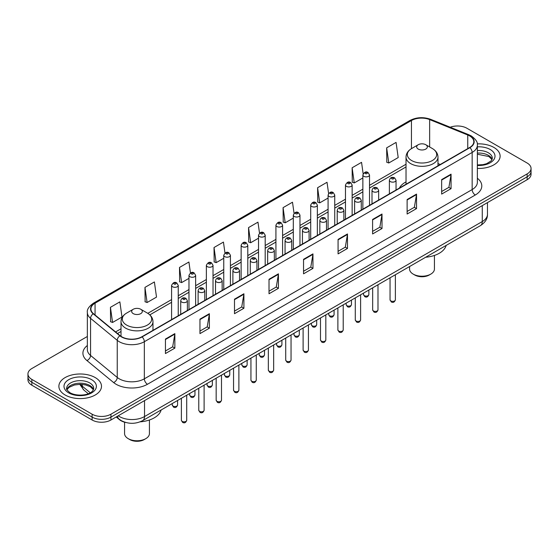 <?xml version="1.0" encoding="UTF-8"?>
<svg xmlns="http://www.w3.org/2000/svg" width="559" height="559" viewBox="0 0 559 559"><rect width="100%" height="100%" fill="white"/><g stroke="black" fill="none" stroke-linecap="round" stroke-linejoin="round"><path stroke-width="0.84" d="M406.023 181.878A23.527 13.584 0 0 0 399.399 188.076M125.859 422.506A13.318 7.686 180 0 1 119.507 419.69L116.195 416.965M87.351 336.483L31.849 368.528A13.318 7.686 0 0 0 27.95 373.964L27.95 379.764A13.318 7.686 0 0 0 31.849 385.2L92.116 419.998A13.318 7.686 0 0 0 110.948 419.998L527.151 179.705A13.318 7.686 0 0 0 531.05 174.268L531.05 171.368A13.318 7.686 0 0 1 527.151 176.805A13.318 7.686 0 0 0 531.05 171.368L531.05 168.469A13.318 7.686 0 0 0 527.151 163.032L466.884 128.235A13.318 7.686 0 0 0 450.212 127.228M27.95 373.964A13.318 7.686 0 0 0 31.849 379.4L92.116 414.198A13.318 7.686 0 0 0 110.948 414.198L110.948 417.098L527.151 176.805L110.948 417.098A13.318 7.686 0 0 1 92.116 417.098A13.318 7.686 0 0 0 110.948 417.098L110.948 419.998M31.849 379.4L31.849 382.3L92.116 417.098L31.849 382.3A13.318 7.686 0 0 1 27.95 376.864A13.318 7.686 0 0 0 31.849 382.3L31.849 385.2M493.876 147.443A21.305 12.298 0 0 0 477.26 143.88A21.305 12.298 0 0 1 493.876 147.443A21.305 12.298 0 0 1 500.116 156.143A21.305 12.298 0 0 0 493.876 147.443M95.254 377.591A21.305 12.298 0 0 0 72.034 374.921A21.305 12.298 0 0 0 58.884 386.29A21.305 12.298 0 0 0 65.124 394.989A21.305 12.298 0 0 0 88.343 397.652A21.305 12.298 0 0 0 101.493 386.29A21.305 12.298 0 0 0 95.254 377.591A21.305 12.298 0 0 0 72.034 374.921A21.305 12.298 0 0 0 58.884 386.29A21.305 12.298 0 0 0 65.124 394.989A21.305 12.298 0 0 0 88.343 397.652A21.305 12.298 0 0 0 101.493 386.29A21.305 12.298 0 0 0 95.254 377.591M469.644 135.921A14.206 8.203 180 0 1 473.808 141.72A14.206 8.203 180 0 1 469.644 147.52L141.832 336.784A14.206 8.203 180 0 1 120.15 335.686L93.472 313.683A14.206 8.203 180 0 1 90.907 308.98A14.206 8.203 180 0 1 95.065 303.181L411.452 120.513A14.206 8.203 180 0 1 429.647 119.598L467.75 134.998A14.206 8.203 180 0 1 469.644 135.921M469.895 135.774A14.562 8.406 0 0 0 467.953 134.831L429.85 119.43A14.562 8.406 0 0 0 411.207 120.374L94.813 303.041A14.562 8.406 0 0 0 93.185 313.802L119.864 335.805A14.562 8.406 0 0 0 142.084 336.923L469.895 147.667A14.562 8.406 0 0 0 469.895 135.774M165.436 339.061L165.436 353.561L174.855 348.124L174.855 333.625L165.436 339.061M165.436 350.989L172.689 346.804L174.813 334.107A3.55 2.047 -120 0 0 174.855 333.625M172.626 346.839L174.855 348.124M199.961 319.133L199.961 333.625L209.38 328.189L209.38 313.697L199.961 319.133M199.961 331.054L207.214 326.868L209.339 314.172A3.55 2.047 -120 0 0 209.38 313.697M207.151 326.903L209.38 328.189M234.487 299.198L234.487 313.697L243.906 308.261L243.906 293.761L234.487 299.198M234.487 311.118L241.74 306.933L243.871 294.244A3.55 2.047 -120 0 0 243.906 293.761M241.677 306.975L243.906 308.261M269.019 279.262L269.019 293.761L278.431 288.325L278.431 273.826L269.019 279.262M269.019 291.19L276.272 286.998L278.396 274.308A3.55 2.047 -120 0 0 278.431 273.826M276.202 287.04L278.431 288.325M441.652 179.593L441.652 194.092L451.064 188.656L451.064 174.156L441.652 179.593M441.652 191.52L448.905 187.335L451.029 174.639A3.55 2.047 -120 0 0 451.064 174.156M448.835 187.37L451.064 188.656M407.12 199.528L407.12 214.027L416.539 208.591L416.539 194.092L407.12 199.528M407.12 211.456L414.373 207.263L416.504 194.574A3.55 2.047 -120 0 0 416.539 194.092M414.31 207.305L416.539 208.591M372.594 219.463L372.594 233.962L382.014 228.519L382.014 214.027L372.594 219.463M372.594 231.384L379.847 227.199L381.972 214.509A3.55 2.047 -120 0 0 382.014 214.027M379.785 227.233L382.014 228.519M338.069 239.399L338.069 253.891L347.488 248.455L347.488 233.955L338.069 239.399M338.069 251.319L345.322 247.134L347.446 234.438A3.55 2.047 -120 0 0 347.488 233.955M345.259 247.169L347.488 248.455M303.544 259.327L303.544 273.826L312.956 268.39L312.956 253.891L303.544 259.327M303.544 271.255L310.797 267.069L312.921 254.373A3.55 2.047 -120 0 0 312.956 253.891M310.734 267.104L312.956 268.39M477.358 168.42A21.305 12.298 0 0 0 500.116 156.143A21.305 12.298 0 0 1 477.358 168.42M110.948 414.198L527.151 173.905A13.318 7.686 0 0 0 531.05 168.469M190.451 272.953L188.914 262.01L179.502 267.447L179.649 281.855M144.97 287.382L147.101 302.531L156.513 297.095L154.389 281.946L144.97 287.382L145.123 301.79M110.444 307.317L112.569 322.459L121.988 317.023L119.864 301.881L110.444 307.317L110.598 321.725M294.048 213.279L292.497 202.211L283.078 207.648L283.231 222.056M328.594 193.484L327.022 182.276L317.603 187.712L317.757 202.12M363.147 173.765L361.547 162.341L352.128 167.777L352.282 182.192M386.66 147.849L388.784 162.99L398.197 157.554L396.072 142.405L386.66 147.849L386.807 162.257M224.977 253.024L223.439 242.075L214.027 247.511L214.174 261.926M259.509 233.138L257.965 222.147L248.552 227.583L248.706 241.991M248.552 227.583L250.677 242.725L258.531 238.197M250.677 242.725L248.552 241.935M283.078 207.648L285.202 222.796L293.307 218.115M285.202 222.796L283.078 222M317.603 187.712L319.727 202.861L328.084 198.033M319.727 202.861L317.603 202.065M352.128 167.777L354.259 182.926L362.861 177.958M354.259 182.926L352.128 182.129M388.784 162.99L386.66 162.201M214.027 247.511L216.151 262.66L223.754 258.272M216.151 262.66L214.027 261.864M179.502 267.447L181.626 282.595L188.977 278.354M181.626 282.595L179.502 281.799M147.101 302.531L144.97 301.734M112.569 322.459L110.444 321.67M409.572 266.538L409.572 269.047A12.431 7.176 0 0 0 413.213 274.12L414.778 275.021A10.209 5.897 0 0 0 429.221 275.021L430.786 274.12A12.431 7.176 0 0 0 434.427 269.047L434.427 255.442M414.778 275.021L413.213 274.12A12.431 7.176 0 0 0 430.786 274.12M418.237 149.078A5.324 3.075 0 0 0 425.769 149.078A5.324 3.075 0 0 0 425.769 144.725L432.38 148.547A14.681 8.476 0 0 1 432.38 160.531A14.681 8.476 0 0 1 411.62 160.531A14.681 8.476 0 0 1 411.62 148.547C408.007 150.692 406.141 153.543 406.023 157.1A15.98 9.223 0 0 0 410.704 163.626A15.98 9.223 0 0 0 428.117 165.625A15.98 9.223 0 0 0 437.983 157.1C437.865 153.543 435.999 150.692 432.38 148.547L425.769 144.725A5.324 3.075 0 0 0 418.237 144.725A5.324 3.075 0 0 0 418.237 149.078M425.665 257.245A24.414 14.094 0 0 0 446.138 245.422M124.573 422.192L124.573 433.588A12.431 7.176 0 0 0 128.214 438.661L129.779 439.57A10.209 5.897 0 0 0 144.222 439.57L145.787 438.661A12.431 7.176 0 0 0 149.428 433.588L149.428 419.984M129.779 439.57L128.214 438.661A12.431 7.176 0 0 0 145.787 438.661M133.231 313.62A5.324 3.075 0 0 0 140.763 313.62A5.324 3.075 0 0 0 140.763 309.274L147.38 313.089A14.681 8.476 0 0 1 147.38 325.079A14.681 8.476 0 0 1 126.62 325.079A14.681 8.476 0 0 1 126.62 313.089C123.001 315.234 121.135 318.092 121.017 321.649A15.98 9.223 0 0 0 125.698 328.168A15.98 9.223 0 0 0 143.118 330.166A15.98 9.223 0 0 0 152.977 321.649C152.859 318.092 150.993 315.234 147.38 313.089L140.763 309.274A5.324 3.075 0 0 0 133.231 309.274A5.324 3.075 0 0 0 133.231 313.62M140.148 421.835A24.414 14.094 0 0 0 161.139 409.971M118.228 415.791A17.755 10.251 0 0 0 119.423 416.553A17.755 10.251 0 0 0 144.529 416.553L482.263 221.567A17.755 10.251 0 0 0 487.469 214.314C487.595 218.723 485.247 222.489 480.426 225.626L142.692 420.62A8.881 5.129 60 0 0 144.529 416.553L144.529 400.607M482.263 205.614L482.263 221.567A8.881 5.129 60 0 1 480.426 225.626M117.509 416.203A8.881 5.939 129.5 0 0 119.06 419.096L116.363 416.867M527.151 179.705L527.151 173.905M92.116 419.998L92.116 414.198M80.475 384.319A17.755 10.251 0 0 0 82.271 386.192L82.271 384.403M88.294 393.725L83.899 390.105A8.881 5.939 129.5 0 1 82.271 386.192L90.272 392.788M477.358 178.251A22.192 12.815 180 0 1 475.297 195L147.485 384.257A4.437 2.564 60 0 1 144.341 378.82L472.159 189.564A17.755 10.251 0 0 0 477.358 182.311L477.358 145.2A17.755 10.251 180 0 1 472.159 152.446A4.437 2.564 -120 0 0 469.895 147.667M147.485 384.257A22.192 12.815 180 0 1 116.097 384.257A22.192 12.815 180 0 1 113.61 382.552L86.924 360.548A22.192 12.815 180 0 1 87.351 345.511M119.235 378.82A17.755 10.251 0 0 0 144.341 378.82L144.341 341.71A17.755 10.251 180 0 1 117.243 340.34L90.565 318.344A17.755 10.251 180 0 1 87.351 312.46L87.351 349.578A17.755 10.251 0 0 0 90.565 355.454L117.243 377.451A17.755 10.251 0 0 0 119.235 378.82M477.358 145.2C477.952 142.426 475.912 139.331 471.237 135.921L468.903 134.789A4.437 2.082 112 0 0 467.953 134.831M468.903 134.789L430.8 119.381C423.449 116.782 416.469 117.159 409.866 120.513A4.437 2.564 60 0 1 411.207 120.374M94.813 303.041A4.437 2.564 -120 0 0 93.472 303.181C88.867 306.493 86.827 309.588 87.351 312.46M93.185 313.802A4.437 2.97 129.5 0 0 90.565 318.344L90.565 355.454A4.437 2.97 -50.5 0 1 86.924 360.548M430.8 119.381A4.437 2.082 112 0 0 429.85 119.43M119.864 335.805A4.437 2.97 129.5 0 0 117.243 340.34L117.243 377.451A4.437 2.97 -50.5 0 1 113.61 382.552M142.084 336.923A4.437 2.564 60 0 1 144.341 341.71L472.159 152.446L472.159 189.564A4.437 2.564 60 0 0 475.297 195M95.065 303.181L95.065 314.997M467.75 134.998L467.75 148.61M429.647 119.598L429.647 146.968M440.261 164.486L437.983 163.556M411.452 120.513L411.452 148.645M406.023 164.248L369.52 185.322M362.861 189.166L352.135 195.357M345.476 199.2L334.743 205.398M328.084 209.241L317.358 215.439M310.699 219.282L299.966 225.48M293.307 229.323L282.581 235.514M275.922 239.364L265.19 245.555M258.531 249.398L247.798 255.596M241.139 259.439L230.413 265.637M223.754 269.48L213.021 275.671M206.362 279.521L195.636 285.712M188.977 289.555L178.244 295.753M171.585 299.596L147.793 313.333M121.017 328.79L115.594 331.927M303.544 259.788L312.921 254.373M338.069 239.853L347.446 234.438M372.594 219.918L381.972 214.509M407.12 199.989L416.504 194.574M441.652 180.054L451.029 174.639M269.019 279.724L278.396 274.308M234.487 299.659L243.871 294.244M199.961 319.587L209.339 314.172M165.436 339.523L174.813 334.107M492.116 159.434A13.528 7.812 0 0 0 488.377 155.332A13.528 7.812 0 0 0 477.358 153.089M477.358 164.961L482.948 164.66L486.623 163.696L491.235 160.81L492.339 158.323A13.528 7.812 0 0 0 488.377 152.796A13.528 7.812 0 0 0 477.358 150.553M477.358 165.457A16.19 9.349 0 0 0 493.478 160.105A16.19 9.349 0 0 0 490.264 149.532A16.19 9.349 0 0 0 477.358 146.835M93.493 389.581A13.528 7.812 0 0 0 89.754 385.479A13.528 7.812 0 0 0 76.171 383.544A13.528 7.812 0 0 0 66.884 389.581M89.754 382.943A13.528 7.812 0 0 0 75.011 381.245A13.528 7.812 0 0 0 66.661 388.463C65.948 388.882 67.087 390.315 70.071 392.767C77.023 396.834 92.494 395.702 93.716 388.463A13.528 7.812 0 0 0 89.754 382.943M68.736 392.9A16.19 9.349 0 0 0 91.641 392.9A16.19 9.349 0 0 0 91.641 379.68A16.19 9.349 0 0 0 68.736 379.68A16.19 9.349 0 0 0 68.736 392.9M395.381 299.834C394.5 302.23 393.138 302.929 391.293 301.937L390.049 299.834A2.662 1.537 0 0 0 390.832 300.917A2.662 1.537 0 0 0 393.732 301.252A2.662 1.537 0 0 0 395.381 299.834L395.381 274.728M390.364 181.584A3.326 1.922 180 0 1 389.385 180.229C390.238 177.496 391.978 176.707 394.612 177.853L396.045 180.229A3.326 1.922 180 0 1 393.99 182.003A3.326 1.922 180 0 1 390.364 181.584M393.501 177.965A1.111 0.643 0 0 0 391.929 177.965A1.111 0.643 0 0 0 391.929 178.866A1.111 0.643 0 0 0 393.501 178.866A1.111 0.643 0 0 0 393.501 177.965M377.989 309.875C377.115 312.264 375.753 312.97 373.901 311.978L372.664 309.875A2.662 1.537 0 0 0 373.447 310.958A2.662 1.537 0 0 0 376.347 311.293A2.662 1.537 0 0 0 377.989 309.875L377.989 284.769M372.972 191.625A3.326 1.922 180 0 1 372.001 190.27C372.846 187.538 374.593 186.741 377.22 187.894L378.653 190.27A3.326 1.922 180 0 1 376.598 192.044A3.326 1.922 180 0 1 372.972 191.625M376.109 187.999A1.111 0.643 0 0 0 374.544 187.999A1.111 0.643 0 0 0 374.544 188.907A1.111 0.643 0 0 0 376.109 188.907A1.111 0.643 0 0 0 376.109 187.999M360.604 319.909C359.723 322.305 358.361 323.004 356.516 322.012L355.272 319.909A2.662 1.537 0 0 0 356.055 320.999A2.662 1.537 0 0 0 358.955 321.334A2.662 1.537 0 0 0 360.604 319.909L360.604 294.81M355.587 201.666A3.326 1.922 180 0 1 354.609 200.304C355.461 197.579 357.201 196.782 359.835 197.935L361.268 200.304A3.326 1.922 180 0 1 359.213 202.085A3.326 1.922 180 0 1 355.587 201.666M358.724 198.04A1.111 0.643 0 0 0 357.152 198.04A1.111 0.643 0 0 0 357.152 198.948A1.111 0.643 0 0 0 358.724 198.948A1.111 0.643 0 0 0 358.724 198.04M343.212 329.95C342.339 332.346 340.976 333.045 339.124 332.053L337.888 329.95A2.662 1.537 0 0 0 338.663 331.04A2.662 1.537 0 0 0 341.57 331.368A2.662 1.537 0 0 0 343.212 329.95L343.212 304.851M338.195 211.707A3.326 1.922 180 0 1 337.217 210.345C338.069 207.613 339.809 206.823 342.443 207.969L343.876 210.345A3.326 1.922 180 0 1 341.822 212.12A3.326 1.922 180 0 1 338.195 211.707M341.332 208.081A1.111 0.643 0 0 0 339.767 208.081A1.111 0.643 0 0 0 339.767 208.989A1.111 0.643 0 0 0 341.332 208.989A1.111 0.643 0 0 0 341.332 208.081M325.827 339.991C324.947 342.387 323.584 343.086 321.739 342.094L320.496 339.991A2.662 1.537 0 0 0 321.278 341.074A2.662 1.537 0 0 0 324.178 341.409A2.662 1.537 0 0 0 325.827 339.991L325.827 314.885M320.803 221.741A3.326 1.922 180 0 1 319.832 220.386C320.684 217.654 322.424 216.864 325.052 218.01L326.491 220.386A3.326 1.922 180 0 1 324.437 222.161A3.326 1.922 180 0 1 320.803 221.741M323.947 218.122A1.111 0.643 0 0 0 322.375 218.122A1.111 0.643 0 0 0 322.375 219.023A1.111 0.643 0 0 0 323.947 219.023A1.111 0.643 0 0 0 323.947 218.122M308.435 350.032C307.555 352.422 306.192 353.127 304.348 352.135L303.111 350.032A2.662 1.537 0 0 0 303.886 351.115A2.662 1.537 0 0 0 306.793 351.45A2.662 1.537 0 0 0 308.435 350.032L308.435 324.926M303.418 231.782A3.326 1.922 180 0 1 302.44 230.427C303.292 227.695 305.032 226.905 307.667 228.051L309.099 230.427A3.326 1.922 180 0 1 307.045 232.202A3.326 1.922 180 0 1 303.418 231.782M306.556 228.163A1.111 0.643 0 0 0 304.983 228.163A1.111 0.643 0 0 0 304.983 229.064A1.111 0.643 0 0 0 306.556 229.064A1.111 0.643 0 0 0 306.556 228.163M291.043 360.066C290.17 362.463 288.807 363.161 286.956 362.169L285.719 360.066A2.662 1.537 0 0 0 286.501 361.156A2.662 1.537 0 0 0 289.401 361.491A2.662 1.537 0 0 0 291.043 360.066L291.043 334.967M286.026 241.823A3.326 1.922 180 0 1 285.055 240.461C285.908 237.736 287.647 236.939 290.275 238.092L291.714 240.461A3.326 1.922 180 0 1 289.66 242.243A3.326 1.922 180 0 1 286.026 241.823M289.171 238.197A1.111 0.643 0 0 0 287.599 238.197A1.111 0.643 0 0 0 287.599 239.105A1.111 0.643 0 0 0 289.171 239.105A1.111 0.643 0 0 0 289.171 238.197M273.658 370.107C272.778 372.504 271.415 373.202 269.571 372.21L268.334 370.107A2.662 1.537 0 0 0 269.11 371.197A2.662 1.537 0 0 0 272.016 371.525A2.662 1.537 0 0 0 273.658 370.107L273.658 345.008M268.641 251.864A3.326 1.922 180 0 1 267.663 250.502C268.516 247.77 270.256 246.98 272.89 248.126L274.322 250.502A3.326 1.922 180 0 1 272.268 252.277A3.326 1.922 180 0 1 268.641 251.864M271.779 248.238A1.111 0.643 0 0 0 270.207 248.238A1.111 0.643 0 0 0 270.207 249.146A1.111 0.643 0 0 0 271.779 249.146A1.111 0.643 0 0 0 271.779 248.238M256.267 380.148C255.393 382.545 254.031 383.243 252.179 382.251L250.942 380.148A2.662 1.537 0 0 0 251.725 381.231A2.662 1.537 0 0 0 254.624 381.566A2.662 1.537 0 0 0 256.267 380.148L256.267 355.042M251.25 261.898A3.326 1.922 180 0 1 250.278 260.543C251.124 257.811 252.871 257.021 255.498 258.167L256.937 260.543A3.326 1.922 180 0 1 254.876 262.318A3.326 1.922 180 0 1 251.25 261.898M254.387 258.279A1.111 0.643 0 0 0 252.822 258.279A1.111 0.643 0 0 0 252.822 259.18A1.111 0.643 0 0 0 254.387 259.18A1.111 0.643 0 0 0 254.387 258.279M238.882 390.189C238.001 392.579 236.639 393.284 234.794 392.292L233.55 390.189A2.662 1.537 0 0 0 234.333 391.272A2.662 1.537 0 0 0 237.233 391.607A2.662 1.537 0 0 0 238.882 390.189L238.882 365.083M233.865 271.94A3.326 1.922 180 0 1 232.886 270.584C233.739 267.852 235.479 267.062 238.113 268.208L239.545 270.584A3.326 1.922 180 0 1 237.491 272.359A3.326 1.922 180 0 1 233.865 271.94M237.002 268.32A1.111 0.643 0 0 0 235.43 268.32A1.111 0.643 0 0 0 235.43 269.221A1.111 0.643 0 0 0 237.002 269.221A1.111 0.643 0 0 0 237.002 268.32M221.49 400.223C220.616 402.62 219.254 403.325 217.402 402.326L216.165 400.223A2.662 1.537 0 0 0 216.941 401.313A2.662 1.537 0 0 0 219.848 401.648A2.662 1.537 0 0 0 221.49 400.223L221.49 375.124M216.473 281.981A3.326 1.922 180 0 1 215.501 280.625C216.347 277.893 218.087 277.096 220.721 278.249L222.154 280.625A3.326 1.922 180 0 1 220.099 282.4A3.326 1.922 180 0 1 216.473 281.981M219.61 278.354A1.111 0.643 0 0 0 218.045 278.354A1.111 0.643 0 0 0 218.045 279.262A1.111 0.643 0 0 0 219.61 279.262A1.111 0.643 0 0 0 219.61 278.354M204.105 410.264C203.224 412.661 201.862 413.36 200.017 412.367L198.773 410.264A2.662 1.537 0 0 0 199.556 411.354A2.662 1.537 0 0 0 202.456 411.683A2.662 1.537 0 0 0 204.105 410.264L204.105 385.165M199.088 292.022A3.326 1.922 180 0 1 198.11 290.659C198.962 287.927 200.702 287.137 203.336 288.283L204.769 290.659A3.326 1.922 180 0 1 202.714 292.434A3.326 1.922 180 0 1 199.088 292.022M202.225 288.395A1.111 0.643 0 0 0 200.653 288.395A1.111 0.643 0 0 0 200.653 289.303A1.111 0.643 0 0 0 202.225 289.303A1.111 0.643 0 0 0 202.225 288.395M186.713 420.305C185.84 422.702 184.477 423.401 182.625 422.408L181.389 420.305A2.662 1.537 0 0 0 182.164 421.388A2.662 1.537 0 0 0 185.071 421.724A2.662 1.537 0 0 0 186.713 420.305L186.713 395.199M181.696 302.063A3.326 1.922 180 0 1 180.718 300.7C181.57 297.968 183.31 297.178 185.944 298.324L187.377 300.7A3.326 1.922 180 0 1 185.322 302.475A3.326 1.922 180 0 1 181.696 302.063M184.833 298.436A1.111 0.643 0 0 0 183.268 298.436A1.111 0.643 0 0 0 183.268 299.344A1.111 0.643 0 0 0 184.833 299.344A1.111 0.643 0 0 0 184.833 298.436M364.307 295.648A2.662 1.537 0 0 0 367.214 295.977A2.662 1.537 0 0 0 368.856 294.558C367.983 296.955 366.62 297.654 364.768 296.661L363.532 294.558A2.662 1.537 0 0 0 364.307 295.648M369.52 205.328L369.52 174.953A3.326 1.922 180 0 1 367.466 176.728A3.326 1.922 180 0 1 363.839 176.316A3.326 1.922 180 0 1 362.861 174.953L362.861 209.171M365.411 173.597A1.111 0.643 0 0 0 366.977 173.597A1.111 0.643 0 0 0 366.977 172.689A1.111 0.643 0 0 0 365.411 172.689A1.111 0.643 0 0 0 365.411 173.597M346.922 305.682A2.662 1.537 0 0 0 349.822 306.018A2.662 1.537 0 0 0 351.464 304.599C350.591 306.996 349.228 307.695 347.384 306.702L346.14 304.599A2.662 1.537 0 0 0 346.922 305.682M352.135 215.362L352.135 184.994A3.326 1.922 180 0 1 350.081 186.769A3.326 1.922 180 0 1 346.447 186.35A3.326 1.922 180 0 1 345.476 184.994L345.476 219.212M348.019 183.632A1.111 0.643 0 0 0 349.592 183.632A1.111 0.643 0 0 0 349.592 182.73A1.111 0.643 0 0 0 348.019 182.73A1.111 0.643 0 0 0 348.019 183.632M329.531 315.723A2.662 1.537 0 0 0 332.437 316.059A2.662 1.537 0 0 0 334.079 314.64C333.199 317.03 331.836 317.736 329.992 316.743L328.755 314.64A2.662 1.537 0 0 0 329.531 315.723M334.743 225.403L334.743 195.035A3.326 1.922 180 0 1 332.689 196.81A3.326 1.922 180 0 1 329.062 196.391A3.326 1.922 180 0 1 328.084 195.035L328.084 229.246M330.628 193.673A1.111 0.643 0 0 0 332.2 193.673A1.111 0.643 0 0 0 332.2 192.771A1.111 0.643 0 0 0 330.628 192.771A1.111 0.643 0 0 0 330.628 193.673M312.146 325.764A2.662 1.537 0 0 0 315.045 326.1A2.662 1.537 0 0 0 316.687 324.674C315.814 327.071 314.451 327.777 312.6 326.777L311.363 324.674A2.662 1.537 0 0 0 312.146 325.764M317.358 235.444L317.358 205.076A3.326 1.922 180 0 1 315.304 206.851A3.326 1.922 180 0 1 311.67 206.432A3.326 1.922 180 0 1 310.699 205.076L310.699 239.287M313.243 203.714A1.111 0.643 0 0 0 314.808 203.714A1.111 0.643 0 0 0 314.808 202.805A1.111 0.643 0 0 0 313.243 202.805A1.111 0.643 0 0 0 313.243 203.714M294.754 335.805A2.662 1.537 0 0 0 297.654 336.134A2.662 1.537 0 0 0 299.303 334.715C298.422 337.112 297.06 337.811 295.215 336.818L293.971 334.715A2.662 1.537 0 0 0 294.754 335.805M299.966 245.485L299.966 215.11A3.326 1.922 180 0 1 297.912 216.885A3.326 1.922 180 0 1 294.286 216.473A3.326 1.922 180 0 1 293.307 215.11L293.307 249.328M295.851 213.755A1.111 0.643 0 0 0 297.423 213.755A1.111 0.643 0 0 0 297.423 212.846A1.111 0.643 0 0 0 295.851 212.846A1.111 0.643 0 0 0 295.851 213.755M277.369 345.839A2.662 1.537 0 0 0 280.269 346.175A2.662 1.537 0 0 0 281.911 344.756C281.037 347.153 279.675 347.852 277.823 346.859L276.586 344.756A2.662 1.537 0 0 0 277.369 345.839M282.581 255.519L282.581 225.151A3.326 1.922 180 0 1 280.52 226.926A3.326 1.922 180 0 1 276.894 226.514A3.326 1.922 180 0 1 275.922 225.151L275.922 259.369M278.466 223.796A1.111 0.643 0 0 0 280.031 223.796A1.111 0.643 0 0 0 280.031 222.887A1.111 0.643 0 0 0 278.466 222.887A1.111 0.643 0 0 0 278.466 223.796M259.977 355.88A2.662 1.537 0 0 0 262.877 356.216A2.662 1.537 0 0 0 264.526 354.797C263.645 357.187 262.283 357.893 260.438 356.901L259.194 354.797A2.662 1.537 0 0 0 259.977 355.88M265.19 265.56L265.19 235.192A3.326 1.922 180 0 1 263.135 236.967A3.326 1.922 180 0 1 259.509 236.548A3.326 1.922 180 0 1 258.531 235.192L258.531 269.403M261.074 233.83A1.111 0.643 0 0 0 262.646 233.83A1.111 0.643 0 0 0 262.646 232.928A1.111 0.643 0 0 0 261.074 232.928A1.111 0.643 0 0 0 261.074 233.83M242.585 365.921A2.662 1.537 0 0 0 245.492 366.257A2.662 1.537 0 0 0 247.134 364.831C246.26 367.228 244.898 367.934 243.046 366.935L241.809 364.831A2.662 1.537 0 0 0 242.585 365.921M247.798 275.601L247.798 245.233A3.326 1.922 180 0 1 245.743 247.008A3.326 1.922 180 0 1 242.117 246.589A3.326 1.922 180 0 1 241.139 245.233L241.139 279.444M243.689 243.871A1.111 0.643 0 0 0 245.254 243.871A1.111 0.643 0 0 0 245.254 242.962A1.111 0.643 0 0 0 243.689 242.962A1.111 0.643 0 0 0 243.689 243.871M225.2 375.962A2.662 1.537 0 0 0 228.1 376.291A2.662 1.537 0 0 0 229.749 374.872C228.869 377.269 227.506 377.968 225.661 376.976L224.418 374.872A2.662 1.537 0 0 0 225.2 375.962M230.413 285.642L230.413 255.267A3.326 1.922 180 0 1 228.358 257.042A3.326 1.922 180 0 1 224.725 256.63A3.326 1.922 180 0 1 223.754 255.267L223.754 289.485M226.297 253.912A1.111 0.643 0 0 0 227.869 253.912A1.111 0.643 0 0 0 227.869 253.003A1.111 0.643 0 0 0 226.297 253.003A1.111 0.643 0 0 0 226.297 253.912M207.808 386.003A2.662 1.537 0 0 0 210.715 386.332A2.662 1.537 0 0 0 212.357 384.913C211.477 387.31 210.114 388.009 208.269 387.017L207.033 384.913A2.662 1.537 0 0 0 207.808 386.003M213.021 295.676L213.021 265.308A3.326 1.922 180 0 1 210.967 267.083A3.326 1.922 180 0 1 207.34 266.671A3.326 1.922 180 0 1 206.362 265.308L206.362 299.526M208.912 263.953A1.111 0.643 0 0 0 210.477 263.953A1.111 0.643 0 0 0 210.477 263.044A1.111 0.643 0 0 0 208.912 263.044A1.111 0.643 0 0 0 208.912 263.953M190.423 396.038A2.662 1.537 0 0 0 193.323 396.373A2.662 1.537 0 0 0 194.965 394.954C194.092 397.344 192.729 398.05 190.885 397.058L189.641 394.954A2.662 1.537 0 0 0 190.423 396.038M195.636 305.717L195.636 275.349A3.326 1.922 180 0 1 193.582 277.124A3.326 1.922 180 0 1 189.948 276.705A3.326 1.922 180 0 1 188.977 275.349L188.977 309.56M191.52 273.987A1.111 0.643 0 0 0 193.093 273.987A1.111 0.643 0 0 0 193.093 273.085A1.111 0.643 0 0 0 191.52 273.085A1.111 0.643 0 0 0 191.52 273.987M173.031 406.079A2.662 1.537 0 0 0 175.938 406.414A2.662 1.537 0 0 0 177.58 404.989C176.7 407.385 175.337 408.091 173.493 407.092L172.256 404.989A2.662 1.537 0 0 0 173.031 406.079M178.244 315.758L178.244 285.39A3.326 1.922 180 0 1 176.19 287.165A3.326 1.922 180 0 1 172.563 286.746A3.326 1.922 180 0 1 171.585 285.39L171.585 319.601M174.128 284.028A1.111 0.643 0 0 0 175.701 284.028A1.111 0.643 0 0 0 175.701 283.12A1.111 0.643 0 0 0 174.128 283.12A1.111 0.643 0 0 0 174.128 284.028M142.692 420.62C135.551 424.204 128.402 424.204 121.261 420.62L119.06 419.096M487.469 214.314L487.469 202.617M83.899 390.105L79.755 384.319M409.866 120.513L93.472 303.181M406.023 166.952L369.52 188.02M362.861 191.863L352.135 198.061M345.476 201.904L334.743 208.102M328.084 211.945L317.358 218.143M310.699 221.986L299.966 228.177M293.307 232.02L282.581 238.218M275.922 242.061L265.19 248.259M258.531 252.102L247.798 258.3M241.139 262.143L230.413 268.334M223.754 272.184L213.021 278.375M206.362 282.218L195.636 288.416M188.977 292.259L178.244 298.457M171.585 302.3L149.812 314.871M121.017 331.494L117.523 333.513M492.053 159.588L488.929 156.555L477.358 154.214M437.983 165.799L437.983 157.1M406.023 184.253L406.023 157.1M418.237 144.725L411.62 148.547M152.977 330.348L152.977 321.649M121.017 336.329L121.017 321.649M133.231 309.274L126.62 313.089M93.43 389.735L90.306 386.695L85.548 384.899L80.175 384.312L74.452 384.99L69.106 387.317L66.947 389.735M390.049 299.834L390.049 277.802M389.385 193.854L389.385 180.229M396.045 190.011L396.045 180.229M372.664 309.875L372.664 287.843M372.001 203.895L372.001 190.27M378.653 200.052L378.653 190.27M355.272 319.909L355.272 297.884M354.609 213.936L354.609 200.304M361.268 210.093L361.268 200.304M337.888 329.95L337.888 307.925M337.217 223.977L337.217 210.345M343.876 220.127L343.876 210.345M320.496 339.991L320.496 317.959M319.832 234.011L319.832 220.386M326.491 230.168L326.491 220.386M303.111 350.032L303.111 328M302.44 244.052L302.44 230.427M309.099 240.209L309.099 230.427M285.719 360.066L285.719 338.041M285.055 254.093L285.055 240.461M291.714 250.25L291.714 240.461M268.334 370.107L268.334 348.082M267.663 264.134L267.663 250.502M274.322 260.284L274.322 250.502M250.942 380.148L250.942 358.123M250.278 274.169L250.278 260.543M256.937 270.325L256.937 260.543M233.55 390.189L233.55 368.157M232.886 284.21L232.886 270.584M239.545 280.366L239.545 270.584M216.165 400.223L216.165 378.198M215.501 294.251L215.501 280.625M222.154 290.407L222.154 280.625M198.773 410.264L198.773 388.239M198.11 304.292L198.11 290.659M204.769 300.449L204.769 290.659M181.389 420.305L181.389 398.281M180.718 314.326L180.718 300.7M187.377 310.483L187.377 300.7M368.856 294.558L368.856 290.044M369.52 174.953L368.088 172.577C366.159 171.187 364.412 171.976 362.861 174.953M363.532 294.558L363.532 293.119M351.464 304.599L351.464 300.085M352.135 184.994L350.696 182.618C348.767 181.228 347.027 182.017 345.476 184.994M346.14 304.599L346.14 303.16M334.079 314.64L334.079 310.119M334.743 195.035L333.311 192.659C331.375 191.262 329.635 192.058 328.084 195.035M328.755 314.64L328.755 313.194M316.687 324.674L316.687 320.16M317.358 205.076L315.919 202.7C313.99 201.303 312.25 202.092 310.699 205.076M311.363 324.674L311.363 323.235M299.303 334.715L299.303 330.201M299.966 215.11L298.534 212.734C296.598 211.344 294.859 212.134 293.307 215.11M293.971 334.715L293.971 333.276M281.911 344.756L281.911 340.242M282.581 225.151L281.142 222.775C279.214 221.385 277.474 222.175 275.922 225.151M276.586 344.756L276.586 343.317M264.526 354.797L264.526 350.276M265.19 235.192L263.757 232.817C261.822 231.419 260.082 232.216 258.531 235.192M259.194 354.797L259.194 353.351M247.134 364.831L247.134 360.317M247.798 245.233L246.365 242.858C244.437 241.46 242.69 242.25 241.139 245.233M241.809 364.831L241.809 363.392M229.749 374.872L229.749 370.358M230.413 255.267L228.973 252.892C227.045 251.501 225.305 252.291 223.754 255.267M224.418 374.872L224.418 373.433M212.357 384.913L212.357 380.399M213.021 265.308L211.588 262.933C209.66 261.542 207.913 262.332 206.362 265.308M207.033 384.913L207.033 383.474M194.965 394.954L194.965 390.434M195.636 275.349L194.197 272.974C192.268 271.576 190.528 272.373 188.977 275.349M189.641 394.954L189.641 393.508M177.58 404.989L177.58 400.475M178.244 285.39L176.812 283.015C174.876 281.617 173.136 282.407 171.585 285.39M172.256 404.989L172.256 403.549"/></g></svg>
